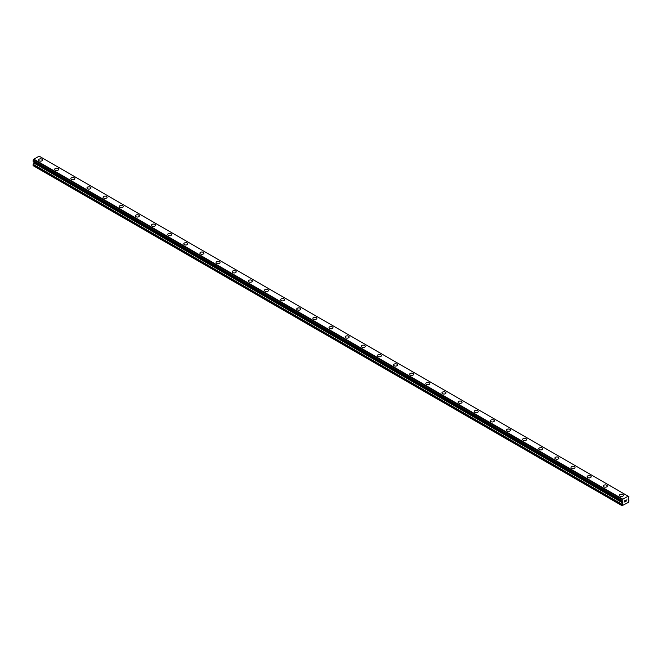 <?xml version="1.0" encoding="UTF-8"?>
<svg xmlns="http://www.w3.org/2000/svg" width="662" height="662" viewBox="0 0 662 662"><rect width="100%" height="100%" fill="white"/><g stroke="black" fill="none" stroke-linecap="round" stroke-linejoin="round"><path stroke-width="0.99" d="M38.57 159.997A1.994 1.15 180 0 1 39.794 158.938A1.994 1.15 180 0 1 41.971 159.186A1.994 1.15 180 0 1 42.558 160.005A1.994 1.15 180 0 1 41.325 161.065A1.994 1.15 180 0 1 39.149 160.816A1.994 1.15 180 0 1 38.57 159.997A1.994 1.15 180 0 1 39.794 158.938A1.994 1.15 180 0 1 41.971 159.186A1.994 1.15 180 0 1 42.558 159.997M54.698 169.315A1.994 1.15 180 0 1 55.931 168.247A1.994 1.15 180 0 1 58.107 168.504A1.994 1.15 180 0 1 58.695 169.315A1.994 1.15 180 0 1 57.462 170.382A1.994 1.15 180 0 1 55.285 170.134A1.994 1.15 180 0 1 54.698 169.315A1.994 1.15 180 0 1 55.931 168.256A1.994 1.15 180 0 1 58.107 168.504A1.994 1.15 180 0 1 58.695 169.315M70.834 178.632A1.994 1.15 180 0 1 72.067 177.565A1.994 1.15 180 0 1 74.243 177.813A1.994 1.15 180 0 1 74.831 178.632A1.994 1.15 180 0 1 73.598 179.7A1.994 1.15 180 0 1 71.422 179.443A1.994 1.15 180 0 1 70.834 178.632A1.994 1.15 180 0 1 72.067 177.565A1.994 1.15 180 0 1 74.243 177.821A1.994 1.15 180 0 1 74.831 178.632M86.97 187.95A1.994 1.15 180 0 1 88.203 186.883A1.994 1.15 180 0 1 90.38 187.131A1.994 1.15 180 0 1 90.967 187.95A1.994 1.15 180 0 1 89.734 189.009A1.994 1.15 180 0 1 87.558 188.761A1.994 1.15 180 0 1 86.97 187.95A1.994 1.15 180 0 1 88.203 186.883A1.994 1.15 180 0 1 90.38 187.131A1.994 1.15 180 0 1 90.967 187.95M103.106 197.259A1.994 1.15 180 0 1 104.339 196.2A1.994 1.15 180 0 1 106.516 196.448A1.994 1.15 180 0 1 107.103 197.268A1.994 1.15 180 0 1 105.87 198.327A1.994 1.15 180 0 1 103.694 198.079A1.994 1.15 180 0 1 103.106 197.259A1.994 1.15 180 0 1 104.339 196.2A1.994 1.15 180 0 1 106.516 196.448A1.994 1.15 180 0 1 107.103 197.259M119.243 206.577A1.994 1.15 180 0 1 120.476 205.51A1.994 1.15 180 0 1 122.652 205.766A1.994 1.15 180 0 1 123.24 206.577A1.994 1.15 180 0 1 122.007 207.645A1.994 1.15 180 0 1 119.83 207.396A1.994 1.15 180 0 1 119.243 206.577A1.994 1.15 180 0 1 120.476 205.518A1.994 1.15 180 0 1 122.652 205.766A1.994 1.15 180 0 1 123.24 206.577M135.379 215.895A1.994 1.15 180 0 1 136.612 214.827A1.994 1.15 180 0 1 138.788 215.076A1.994 1.15 180 0 1 139.376 215.895A1.994 1.15 180 0 1 138.143 216.962A1.994 1.15 180 0 1 135.967 216.706A1.994 1.15 180 0 1 135.379 215.895A1.994 1.15 180 0 1 136.612 214.827A1.994 1.15 180 0 1 138.788 215.084A1.994 1.15 180 0 1 139.376 215.895M151.515 225.212A1.994 1.15 180 0 1 152.748 224.145A1.994 1.15 180 0 1 154.925 224.393A1.994 1.15 180 0 1 155.504 225.212A1.994 1.15 180 0 1 154.271 226.272A1.994 1.15 180 0 1 152.103 226.023A1.994 1.15 180 0 1 151.515 225.212A1.994 1.15 180 0 1 152.748 224.145A1.994 1.15 180 0 1 154.925 224.393A1.994 1.15 180 0 1 155.504 225.212M167.651 234.522A1.994 1.15 180 0 1 168.884 233.463A1.994 1.15 180 0 1 171.061 233.711A1.994 1.15 180 0 1 171.64 234.53A1.994 1.15 180 0 1 170.407 235.589A1.994 1.15 180 0 1 168.231 235.341A1.994 1.15 180 0 1 167.651 234.522A1.994 1.15 180 0 1 168.884 233.463A1.994 1.15 180 0 1 171.061 233.711A1.994 1.15 180 0 1 171.64 234.522M183.788 243.839A1.994 1.15 180 0 1 185.021 242.772A1.994 1.15 180 0 1 187.197 243.028A1.994 1.15 180 0 1 187.776 243.839A1.994 1.15 180 0 1 186.543 244.907A1.994 1.15 180 0 1 184.367 244.659A1.994 1.15 180 0 1 183.788 243.839A1.994 1.15 180 0 1 185.021 242.78A1.994 1.15 180 0 1 187.197 243.028A1.994 1.15 180 0 1 187.776 243.839M199.924 253.157A1.994 1.15 180 0 1 201.149 252.09A1.994 1.15 180 0 1 203.325 252.338A1.994 1.15 180 0 1 203.913 253.157A1.994 1.15 180 0 1 202.68 254.225A1.994 1.15 180 0 1 200.503 253.968A1.994 1.15 180 0 1 199.924 253.157A1.994 1.15 180 0 1 201.149 252.09A1.994 1.15 180 0 1 203.325 252.346A1.994 1.15 180 0 1 203.913 253.157M216.052 262.475A1.994 1.15 180 0 1 217.285 261.407A1.994 1.15 180 0 1 219.461 261.656A1.994 1.15 180 0 1 220.049 262.475A1.994 1.15 180 0 1 218.816 263.534A1.994 1.15 180 0 1 216.64 263.286A1.994 1.15 180 0 1 216.052 262.475A1.994 1.15 180 0 1 217.285 261.407A1.994 1.15 180 0 1 219.461 261.656A1.994 1.15 180 0 1 220.049 262.475M232.188 271.784A1.994 1.15 180 0 1 233.421 270.725A1.994 1.15 180 0 1 235.598 270.973A1.994 1.15 180 0 1 236.185 271.792A1.994 1.15 180 0 1 234.952 272.852A1.994 1.15 180 0 1 232.776 272.603A1.994 1.15 180 0 1 232.188 271.784A1.994 1.15 180 0 1 233.421 270.725A1.994 1.15 180 0 1 235.598 270.973A1.994 1.15 180 0 1 236.185 271.784M248.324 281.102A1.994 1.15 180 0 1 249.557 280.043A1.994 1.15 180 0 1 251.734 280.291A1.994 1.15 180 0 1 252.321 281.102A1.994 1.15 180 0 1 251.088 282.169A1.994 1.15 180 0 1 248.912 281.921A1.994 1.15 180 0 1 248.324 281.102A1.994 1.15 180 0 1 249.557 280.043A1.994 1.15 180 0 1 251.734 280.291A1.994 1.15 180 0 1 252.321 281.102M267.87 289.608A1.994 1.15 180 0 1 268.458 290.419A1.994 1.15 180 0 1 267.225 291.487A1.994 1.15 180 0 1 265.048 291.23A1.994 1.15 180 0 1 264.461 290.419A1.994 1.15 180 0 1 265.694 289.36A1.994 1.15 180 0 1 267.87 289.608M264.461 290.419A1.994 1.15 180 0 1 265.694 289.352A1.994 1.15 180 0 1 267.87 289.6A1.994 1.15 180 0 1 268.458 290.419M280.597 299.737A1.994 1.15 180 0 1 281.83 298.67A1.994 1.15 180 0 1 284.006 298.918A1.994 1.15 180 0 1 284.594 299.737A1.994 1.15 180 0 1 283.361 300.796A1.994 1.15 180 0 1 281.185 300.548A1.994 1.15 180 0 1 280.597 299.737A1.994 1.15 180 0 1 281.83 298.67A1.994 1.15 180 0 1 284.006 298.926A1.994 1.15 180 0 1 284.594 299.737M296.733 309.055A1.994 1.15 180 0 1 297.966 307.987A1.994 1.15 180 0 1 300.143 308.235A1.994 1.15 180 0 1 300.722 309.055A1.994 1.15 180 0 1 299.497 310.114A1.994 1.15 180 0 1 297.321 309.866A1.994 1.15 180 0 1 296.733 309.055A1.994 1.15 180 0 1 297.966 307.987A1.994 1.15 180 0 1 300.143 308.235A1.994 1.15 180 0 1 300.722 309.055M312.869 318.364A1.994 1.15 180 0 1 314.102 317.305A1.994 1.15 180 0 1 316.279 317.553A1.994 1.15 180 0 1 316.858 318.372A1.994 1.15 180 0 1 315.625 319.432A1.994 1.15 180 0 1 313.449 319.183A1.994 1.15 180 0 1 312.869 318.364A1.994 1.15 180 0 1 314.102 317.305A1.994 1.15 180 0 1 316.279 317.553A1.994 1.15 180 0 1 316.858 318.364M329.006 327.682A1.994 1.15 180 0 1 330.239 326.614A1.994 1.15 180 0 1 332.415 326.871A1.994 1.15 180 0 1 332.994 327.682A1.994 1.15 180 0 1 331.761 328.749A1.994 1.15 180 0 1 329.585 328.501A1.994 1.15 180 0 1 329.006 327.682A1.994 1.15 180 0 1 330.239 326.623A1.994 1.15 180 0 1 332.415 326.871A1.994 1.15 180 0 1 332.994 327.682M345.142 336.999A1.994 1.15 180 0 1 346.375 335.932A1.994 1.15 180 0 1 348.551 336.18A1.994 1.15 180 0 1 349.131 336.999A1.994 1.15 180 0 1 347.898 338.059A1.994 1.15 180 0 1 345.721 337.81A1.994 1.15 180 0 1 345.142 336.999A1.994 1.15 180 0 1 346.375 335.932A1.994 1.15 180 0 1 348.551 336.188A1.994 1.15 180 0 1 349.131 336.999M361.278 346.317A1.994 1.15 180 0 1 362.503 345.25A1.994 1.15 180 0 1 364.679 345.498A1.994 1.15 180 0 1 365.267 346.317A1.994 1.15 180 0 1 364.034 347.376A1.994 1.15 180 0 1 361.857 347.128A1.994 1.15 180 0 1 361.278 346.317A1.994 1.15 180 0 1 362.503 345.25A1.994 1.15 180 0 1 364.679 345.498A1.994 1.15 180 0 1 365.267 346.317M377.406 355.626A1.994 1.15 180 0 1 378.639 354.567A1.994 1.15 180 0 1 380.815 354.815A1.994 1.15 180 0 1 381.403 355.635A1.994 1.15 180 0 1 380.17 356.694A1.994 1.15 180 0 1 377.994 356.446A1.994 1.15 180 0 1 377.406 355.626A1.994 1.15 180 0 1 378.639 354.567A1.994 1.15 180 0 1 380.815 354.815A1.994 1.15 180 0 1 381.403 355.626M393.542 364.944A1.994 1.15 180 0 1 394.775 363.877A1.994 1.15 180 0 1 396.952 364.133A1.994 1.15 180 0 1 397.539 364.944A1.994 1.15 180 0 1 396.306 366.012A1.994 1.15 180 0 1 394.13 365.763A1.994 1.15 180 0 1 393.542 364.944A1.994 1.15 180 0 1 394.775 363.885A1.994 1.15 180 0 1 396.952 364.133A1.994 1.15 180 0 1 397.539 364.944M409.679 374.262A1.994 1.15 180 0 1 410.912 373.194A1.994 1.15 180 0 1 413.088 373.442A1.994 1.15 180 0 1 413.676 374.262A1.994 1.15 180 0 1 412.443 375.329A1.994 1.15 180 0 1 410.266 375.073A1.994 1.15 180 0 1 409.679 374.262A1.994 1.15 180 0 1 410.912 373.194A1.994 1.15 180 0 1 413.088 373.451A1.994 1.15 180 0 1 413.676 374.262M425.815 383.579A1.994 1.15 180 0 1 427.048 382.512A1.994 1.15 180 0 1 429.224 382.76A1.994 1.15 180 0 1 429.812 383.579A1.994 1.15 180 0 1 428.579 384.639A1.994 1.15 180 0 1 426.402 384.39A1.994 1.15 180 0 1 425.815 383.579A1.994 1.15 180 0 1 427.048 382.512A1.994 1.15 180 0 1 429.224 382.76A1.994 1.15 180 0 1 429.812 383.579M441.951 392.889A1.994 1.15 180 0 1 443.184 391.83A1.994 1.15 180 0 1 445.361 392.078A1.994 1.15 180 0 1 445.948 392.897A1.994 1.15 180 0 1 444.715 393.956A1.994 1.15 180 0 1 442.539 393.708A1.994 1.15 180 0 1 441.951 392.889A1.994 1.15 180 0 1 443.184 391.83A1.994 1.15 180 0 1 445.361 392.078A1.994 1.15 180 0 1 445.948 392.889M458.087 402.206A1.994 1.15 180 0 1 459.32 401.139A1.994 1.15 180 0 1 461.497 401.395A1.994 1.15 180 0 1 462.076 402.206A1.994 1.15 180 0 1 460.851 403.274A1.994 1.15 180 0 1 458.675 403.026A1.994 1.15 180 0 1 458.087 402.206A1.994 1.15 180 0 1 459.32 401.147A1.994 1.15 180 0 1 461.497 401.395A1.994 1.15 180 0 1 462.076 402.206M477.633 410.713A1.994 1.15 180 0 1 478.212 411.524A1.994 1.15 180 0 1 476.979 412.592A1.994 1.15 180 0 1 474.803 412.335A1.994 1.15 180 0 1 474.224 411.524A1.994 1.15 180 0 1 475.457 410.457A1.994 1.15 180 0 1 477.633 410.713M474.224 411.524A1.994 1.15 180 0 1 475.457 410.457A1.994 1.15 180 0 1 477.633 410.705A1.994 1.15 180 0 1 478.212 411.524M490.36 420.842A1.994 1.15 180 0 1 491.593 419.774A1.994 1.15 180 0 1 493.769 420.022A1.994 1.15 180 0 1 494.349 420.842A1.994 1.15 180 0 1 493.116 421.901A1.994 1.15 180 0 1 490.939 421.653A1.994 1.15 180 0 1 490.36 420.842A1.994 1.15 180 0 1 491.593 419.774A1.994 1.15 180 0 1 493.769 420.022A1.994 1.15 180 0 1 494.349 420.842M506.496 430.159A1.994 1.15 180 0 1 507.729 429.092A1.994 1.15 180 0 1 509.897 429.34A1.994 1.15 180 0 1 510.485 430.159M509.897 429.34A1.994 1.15 180 0 1 510.485 430.151A1.994 1.15 180 0 1 509.252 431.219A1.994 1.15 180 0 1 507.075 430.97A1.994 1.15 180 0 1 506.496 430.151A1.994 1.15 180 0 1 507.729 429.092A1.994 1.15 180 0 1 509.897 429.34M522.624 439.469A1.994 1.15 180 0 1 523.857 438.401A1.994 1.15 180 0 1 526.033 438.658A1.994 1.15 180 0 1 526.621 439.469A1.994 1.15 180 0 1 525.388 440.536A1.994 1.15 180 0 1 523.212 440.288A1.994 1.15 180 0 1 522.624 439.469A1.994 1.15 180 0 1 523.857 438.409A1.994 1.15 180 0 1 526.033 438.658A1.994 1.15 180 0 1 526.621 439.469M538.76 448.786A1.994 1.15 180 0 1 539.993 447.719A1.994 1.15 180 0 1 542.17 447.967A1.994 1.15 180 0 1 542.757 448.786A1.994 1.15 180 0 1 541.524 449.854A1.994 1.15 180 0 1 539.348 449.597A1.994 1.15 180 0 1 538.76 448.786A1.994 1.15 180 0 1 539.993 447.727A1.994 1.15 180 0 1 542.17 447.975A1.994 1.15 180 0 1 542.757 448.786M554.897 458.104A1.994 1.15 180 0 1 556.13 457.037A1.994 1.15 180 0 1 558.306 457.285A1.994 1.15 180 0 1 558.894 458.104A1.994 1.15 180 0 1 557.661 459.163A1.994 1.15 180 0 1 555.484 458.915A1.994 1.15 180 0 1 554.897 458.104A1.994 1.15 180 0 1 556.13 457.037A1.994 1.15 180 0 1 558.306 457.285A1.994 1.15 180 0 1 558.894 458.104M571.033 467.413A1.994 1.15 180 0 1 572.266 466.354A1.994 1.15 180 0 1 574.442 466.602A1.994 1.15 180 0 1 575.03 467.422A1.994 1.15 180 0 1 573.797 468.481A1.994 1.15 180 0 1 571.62 468.233A1.994 1.15 180 0 1 571.033 467.413A1.994 1.15 180 0 1 572.266 466.354A1.994 1.15 180 0 1 574.442 466.602A1.994 1.15 180 0 1 575.03 467.413M587.169 476.731A1.994 1.15 180 0 1 588.402 475.672A1.994 1.15 180 0 1 590.578 475.92A1.994 1.15 180 0 1 591.166 476.739A1.994 1.15 180 0 1 589.933 477.798A1.994 1.15 180 0 1 587.757 477.55A1.994 1.15 180 0 1 587.169 476.731A1.994 1.15 180 0 1 588.402 475.672A1.994 1.15 180 0 1 590.578 475.92A1.994 1.15 180 0 1 591.166 476.731M603.305 486.049A1.994 1.15 180 0 1 604.538 484.981A1.994 1.15 180 0 1 606.715 485.238A1.994 1.15 180 0 1 607.302 486.049A1.994 1.15 180 0 1 606.069 487.116A1.994 1.15 180 0 1 603.893 486.868A1.994 1.15 180 0 1 603.305 486.049A1.994 1.15 180 0 1 604.538 484.989A1.994 1.15 180 0 1 606.715 485.238A1.994 1.15 180 0 1 607.302 486.049M619.442 495.366A1.994 1.15 180 0 1 620.675 494.299A1.994 1.15 180 0 1 622.851 494.547A1.994 1.15 180 0 1 623.43 495.366A1.994 1.15 180 0 1 622.206 496.426A1.994 1.15 180 0 1 620.029 496.177A1.994 1.15 180 0 1 619.442 495.366A1.994 1.15 180 0 1 620.675 494.299A1.994 1.15 180 0 1 622.851 494.555A1.994 1.15 180 0 1 623.43 495.366M624.729 500.778L624.729 501.283L625.284 500.455L624.729 500.778M624.729 501.366L624.729 501.87L624.729 501.366M624.729 501.87L625.292 501.548L624.729 501.87M624.655 501.995L625.284 501.631L624.655 501.995L624.655 500.737L625.284 500.373M625.722 500.439L626.302 499.909M626.153 500.604L625.813 501.242L626.144 500.604M625.813 501.242L626.409 500.902L625.813 501.242M625.656 501.415L626.401 500.985L625.656 501.415L626.277 500.05M622.106 501.349L622.628 501.655L622.04 500.679L622.843 499.214L628.106 496.177L628.9 496.715L627.99 499.115L628.9 500.687L628.503 502.35L622.04 505.669L622.859 503.079L33.919 163.059L33.1 164.623L33.1 165.641L622.04 505.669M622.859 503.079L622.628 501.655M33.936 161.809L33.919 163.059M622.868 501.821L33.696 161.669L622.636 501.688M33.1 161.288L622.04 501.316L33.1 161.288L33.894 159.186L39.157 156.149L628.321 496.301L39.381 156.282M628.106 496.177L39.157 156.149M622.843 499.214L33.894 159.186M622.95 502.028L34.01 162M628.842 496.682L628.337 496.392L628.842 496.682M622.619 499.595L33.679 159.575M622.603 499.661L33.663 159.641M622.106 500.571L33.158 160.552M622.04 500.679L33.1 160.651M622.95 502.781L34.01 162.761M622.131 504.345L33.191 164.325M622.04 504.643L33.1 164.623M628.883 496.682L628.337 496.368M622.057 501.357L33.117 161.329"/></g></svg>
